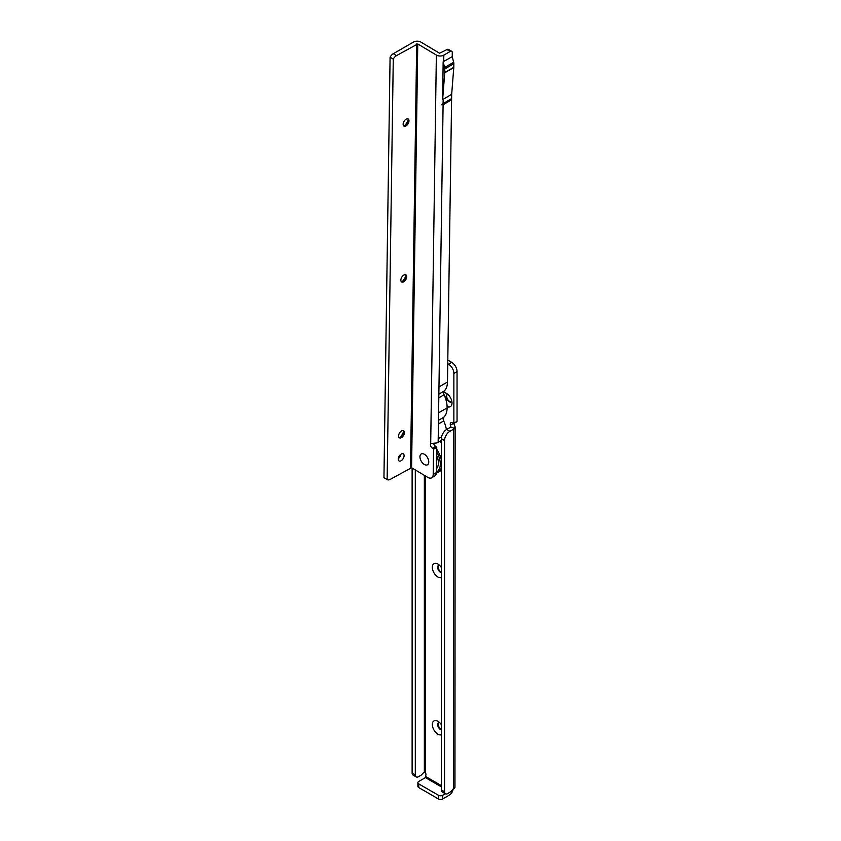 <?xml version="1.0" encoding="UTF-8"?>
<svg xmlns="http://www.w3.org/2000/svg" width="841" height="841" viewBox="0 0 841 841"><rect width="100%" height="100%" fill="white"/><g stroke="black" fill="none" stroke-linecap="round" stroke-linejoin="round"><path stroke-width="1.26" d="M441.367 734.782A7.895 4.562 60 0 1 437.909 734.172A7.895 4.562 60 0 1 432.327 724.5A7.895 4.562 60 0 1 437.909 721.273L437.909 721.273A7.895 4.562 60 0 1 441.367 724.658M439.465 722.419A4.131 2.386 -120 0 0 438.497 722.608A4.131 2.386 -120 0 0 437.867 725.92A4.131 2.386 -120 0 0 440.568 729.567A4.131 2.386 -120 0 0 441.367 729.893M441.367 577.588A7.895 4.562 60 0 1 437.909 576.979A7.895 4.562 60 0 1 432.327 567.307A7.895 4.562 60 0 1 437.909 564.08L437.909 564.08A7.895 4.562 60 0 1 441.367 567.454M439.465 565.226A4.131 2.386 -120 0 0 438.497 565.404A4.131 2.386 -120 0 0 437.867 568.726A4.131 2.386 -120 0 0 440.568 572.364A4.131 2.386 -120 0 0 441.367 572.7M443.564 392.631A7.895 4.562 60 0 1 446.424 393.378L446.424 393.378A7.895 4.562 60 0 1 452.006 403.049A7.895 4.562 60 0 1 447.097 406.613M447.969 394.524A4.131 2.386 -120 0 0 447.013 394.702A4.131 2.386 -120 0 0 446.382 398.024A4.131 2.386 -120 0 0 449.083 401.662A4.131 2.386 -120 0 0 451.144 401.872A4.131 2.386 -120 0 0 451.785 401.136M438.781 722.482A4.131 2.386 -120 0 0 438.476 725.857A4.131 2.386 -120 0 0 441.105 729.252A4.131 2.386 -120 0 0 441.367 729.399M438.781 565.289A4.131 2.386 -120 0 0 438.476 568.663A4.131 2.386 -120 0 0 441.105 572.059A4.131 2.386 -120 0 0 441.367 572.195M447.296 394.576A4.131 2.386 -120 0 0 446.991 397.951A4.131 2.386 -120 0 0 449.609 401.357A4.131 2.386 -120 0 0 451.396 401.683M417.882 782.677A3.007 1.735 180 0 0 418.765 783.907L438.445 795.271L438.445 798.95L418.765 787.586A3.007 1.735 180 0 1 417.882 786.367L417.882 782.677A3.007 1.735 180 0 1 418.765 781.447L425.42 777.61L425.945 774.603A3.007 1.735 -120 0 0 425.42 772.669L424.348 771.838L421.257 775.097L418.503 776.695A4.51 2.607 -60 0 1 416.242 776.916A4.51 2.607 -60 0 1 415.307 774.845L412.122 773.005L412.122 468.038M445.362 793.725L442.702 795.271A3.007 1.735 180 0 1 438.445 795.271M453.057 789.037A5.267 3.038 -60 0 1 449.346 795.113L442.702 798.95A3.007 1.735 180 0 1 438.445 798.95M415.307 469.94L415.307 774.845M416.242 776.916L413.057 775.076A4.51 2.607 -60 0 1 412.122 773.005M450.881 791.591L453.604 788.721A5.267 3.038 0 0 0 454.96 787.365L455.139 426.829L454.476 428.468A5.267 3.038 180 0 1 453.604 429.141L449.872 431.296A7.516 4.342 120 0 0 444.563 440.505L444.563 791.738A4.51 2.607 120 0 0 445.488 793.799A4.51 2.607 120 0 0 447.748 793.578L450.881 791.591M447.748 363.743L448.547 364.206A7.516 4.342 60 0 1 453.867 373.415L453.867 423.212L452.374 422.907A3.007 1.735 -120 0 0 450.871 422.76A3.007 1.735 -120 0 0 450.408 425.168L450.534 427.207L446.687 429.446A7.516 4.342 120 0 0 441.367 438.655L441.367 789.888A4.51 2.607 120 0 0 442.303 791.959L445.488 793.799M443.375 417.788A7.895 4.562 60 0 1 443.207 418.419M448.547 364.206L451.733 362.366L447.801 360.095M451.733 362.366A7.516 4.342 60 0 1 457.052 371.575L457.052 421.373L453.814 423.454M453.604 423.317L450.408 425.168L450.408 427.302M450.629 426.829L454.476 428.468M456.905 421.719L453.709 423.559L455.139 426.829M407.896 118.854A4.131 2.344 -59.2 0 1 408.453 120.473A4.131 2.344 -59.2 0 1 408.453 120.536A4.131 2.344 -59.2 0 1 405.478 125.572A4.131 2.344 -59.2 0 1 405.383 125.624A4.131 2.344 -59.2 0 1 403.691 125.898M404.227 125.971A7.895 4.478 120.8 0 0 408.211 119.296M405.614 274.723A4.131 2.344 -59.2 0 1 406.171 276.342A4.131 2.344 -59.2 0 1 406.171 276.395A4.131 2.344 -59.2 0 1 403.196 281.43A4.131 2.344 -59.2 0 1 403.102 281.483A4.131 2.344 -59.2 0 1 401.409 281.756M401.956 281.83A7.895 4.478 120.8 0 0 405.93 275.154M403.344 430.581A4.131 2.344 -59.2 0 1 403.901 432.2A4.131 2.344 -59.2 0 1 403.901 432.253A4.131 2.344 -59.2 0 1 400.926 437.288A4.131 2.344 -59.2 0 1 400.831 437.341A4.131 2.344 -59.2 0 1 399.139 437.625M399.675 437.688A7.895 4.478 120.8 0 0 403.659 431.023M424.274 464.421A6.244 3.606 60 0 1 419.943 456.768A6.244 3.606 60 0 1 424.348 454.266A6.244 3.606 60 0 1 424.421 454.308A6.244 3.606 60 0 1 428.763 461.909A6.244 3.606 60 0 1 424.274 464.421A6.244 3.606 -120 0 0 428.763 461.909A6.244 3.606 -120 0 0 424.421 454.308A6.244 3.606 -120 0 0 424.348 454.266A6.244 3.606 -120 0 0 419.943 456.768A6.244 3.606 -120 0 0 424.274 464.421M401.22 454.045A4.131 2.344 120.8 0 0 398.487 457.651A4.131 2.344 120.8 0 0 399.044 460.942A4.131 2.344 120.8 0 0 401.115 460.742A4.131 2.344 120.8 0 0 403.848 457.126A4.131 2.344 120.8 0 0 403.291 453.846A4.131 2.344 120.8 0 0 401.22 454.045M406.108 119.191A4.131 2.344 120.8 0 0 403.375 122.807A4.131 2.344 120.8 0 0 403.932 126.087A4.131 2.344 120.8 0 0 406.003 125.887A4.131 2.344 120.8 0 0 408.737 122.271A4.131 2.344 120.8 0 0 408.179 118.991A4.131 2.344 120.8 0 0 406.108 119.191M403.827 275.049A4.131 2.344 120.8 0 0 401.104 278.665A4.131 2.344 120.8 0 0 401.662 281.945A4.131 2.344 120.8 0 0 403.733 281.746A4.131 2.344 120.8 0 0 406.455 278.14A4.131 2.344 120.8 0 0 405.898 274.849A4.131 2.344 120.8 0 0 403.827 275.049M401.556 430.907A4.131 2.344 120.8 0 0 398.823 434.524A4.131 2.344 120.8 0 0 399.391 437.814A4.131 2.344 120.8 0 0 401.462 437.604A4.131 2.344 120.8 0 0 404.185 433.998A4.131 2.344 120.8 0 0 403.627 430.708A4.131 2.344 120.8 0 0 401.556 430.907M442.629 99.627L443.154 61.729L444.616 67.49A4.668 2.691 -120 0 1 444.805 68.899L444.752 72.526A4.668 2.691 -120 0 1 444.731 72.789L442.629 99.627L451.68 94.287L451.617 98.544L441.273 104.768L443.091 104.726L451.596 99.806L451.617 98.544M446.403 429.625A22.56 13.025 -120 0 0 443.691 420.921A3.763 2.176 -120 0 1 443.743 417.273A22.56 13.025 -120 0 0 447.097 407.906A22.56 13.025 60 0 0 444.069 394.744A3.763 2.176 60 0 1 444.122 391.097A22.56 13.025 60 0 0 447.475 382.035L451.596 99.806M444.731 72.789L453.772 67.564L451.68 94.287M453.772 67.564A4.668 2.691 -120 0 0 453.783 67.312L453.846 63.685A4.668 2.691 -120 0 0 453.656 62.276L452.227 56.652L452.29 52.657A3.007 1.703 -59.2 0 0 451.701 51.312L448.505 49.398A3.007 1.703 -59.2 0 0 447.002 49.556L439.559 53.225L420.952 42.124A5.267 3.091 0.8 0 0 413.509 42.05L393.294 53.719A6.013 3.417 -59.2 0 0 390.087 57.209L383.948 477.656L387.133 479.559L393.273 59.112L390.087 57.209M452.227 56.652L443.154 61.729M387.133 479.559A6.013 3.417 -59.2 0 0 387.291 479.654A6.013 3.417 -59.2 0 0 390.298 479.359L411.575 467.712L417.756 43.963L436.363 55.064A5.267 3.091 -179.2 0 0 443.817 55.138L450.198 51.459A3.007 1.703 -59.2 0 1 451.701 51.312M441.367 440.495A7.516 4.268 -59.2 0 1 441.346 440.505L438.161 442.355A5.267 3.091 -179.2 0 1 436.658 442.955L430.697 443.533A3.007 1.735 -120 0 0 432.505 448.264L433.567 449.241L433.199 474.471A7.516 4.342 60 0 1 431.643 477.804A7.516 4.342 60 0 1 427.785 477.383L411.575 467.712M398.277 458.618A4.131 2.344 120.8 0 0 400.873 454.266M393.273 59.112A6.013 3.417 -59.2 0 1 396.489 55.622L393.294 53.719M417.756 43.963L396.489 55.622M433.672 443.407A3.007 1.735 -120 0 0 435.691 446.424L436.752 447.391L436.384 472.621A7.516 4.342 60 0 1 434.829 475.964L431.643 477.804M436.553 446.928L433.367 448.768M441.599 436.742L438.214 438.697L438.97 386.944L447.475 382.035M438.592 412.815L447.097 407.906M441.273 104.768L451.291 98.986M436.637 455.349A14.286 8.252 60 0 1 438.392 463.118A14.286 8.252 60 0 1 436.447 468.689M418.765 783.907L418.765 787.586M442.702 795.271L442.702 798.95M425.42 777.61L441.367 786.819M424.348 475.333L424.348 771.838M441.367 789.888L444.563 791.738M441.367 438.655L444.563 440.505M446.687 429.446L449.872 431.296M453.604 788.721L453.604 429.141M425.945 776.695L441.367 785.599M425.42 475.964L425.42 772.669M453.867 423.212L457.052 421.373M453.867 373.415L457.052 371.575M443.165 99.196L443.102 103.454M443.817 55.138L443.722 61.561M438.214 438.697L438.161 442.355M443.091 104.726L438.97 386.944M410.513 467.701L416.694 43.953M450.198 51.459L447.002 49.556M436.363 55.064L430.697 443.533M433.567 449.241L436.752 447.391M433.199 474.471L436.384 472.621M435.691 446.424L432.505 448.264M438.813 397.782L444.069 394.744M438.476 420.311L443.743 417.273M438.424 423.959L443.691 420.921M438.865 394.135L444.122 391.097M444.616 67.49L453.656 62.276M444.805 68.899L453.846 63.685M444.752 72.526L453.783 67.312M436.447 468.206A13.75 7.937 -120 0 0 437.719 466.713M436.395 472.022A16.999 9.808 -120 0 0 440.306 464.264A16.999 9.808 -120 0 0 436.689 452.016M436.721 449.346A18.05 10.418 60 0 1 441.367 460.016M441.367 443.196A18.05 10.418 -120 0 0 439.738 441.441M441.367 467.554A18.05 10.418 60 0 1 438.056 472.295L441.367 470.382M387.291 479.654L384.095 477.751M440.095 441.231L441.367 442.555M436.374 472.989L438.056 472.295"/></g></svg>
